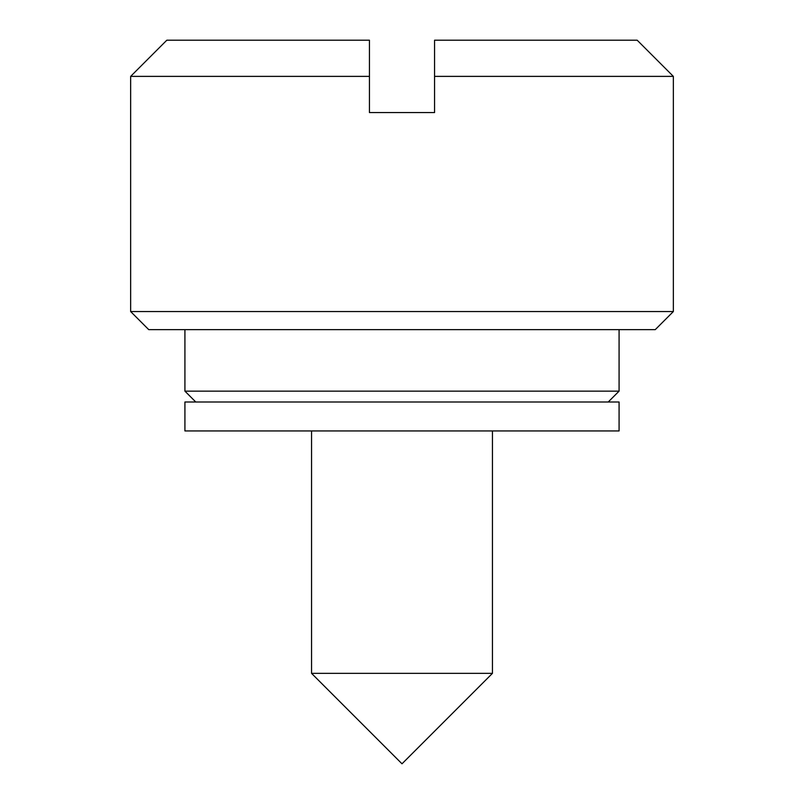 <?xml version="1.0" encoding="UTF-8"?>
<svg xmlns="http://www.w3.org/2000/svg" width="804" height="804" viewBox="0 0 804 804"><rect width="100%" height="100%" fill="white"/><g stroke="black" fill="none" stroke-linecap="round" stroke-linejoin="round"><path stroke-width="1.21" d="M195.774 402L184.92 391.146L184.92 329.64L184.92 391.146L619.08 391.146L608.226 402L619.08 391.146L619.08 329.64L619.08 391.146L184.92 391.146L195.774 402M148.74 329.64L130.65 311.55L130.65 76.38L369.438 76.38L369.438 40.2L166.83 40.2L130.65 76.38L130.65 311.55L673.35 311.55L655.26 329.64L148.74 329.64L655.26 329.64L673.35 311.55L673.35 76.38L673.35 311.55L130.65 311.55L148.74 329.64M311.55 673.35L311.55 430.944L311.55 673.35L402 763.8L311.55 673.35L492.45 673.35L402 763.8L492.45 673.35L311.55 673.35M492.45 430.944L492.45 673.35L492.45 430.944M673.35 76.38L434.562 76.38L434.562 112.56L369.438 112.56L369.438 76.38L130.65 76.38L166.83 40.2L369.438 40.2L369.438 112.56L434.562 112.56L434.562 76.38L673.35 76.38L637.17 40.2L434.562 40.2L434.562 76.38L434.562 40.2L637.17 40.2M184.92 430.944L184.92 402L619.08 402L619.08 430.944L619.08 402L184.92 402L184.92 430.944L619.08 430.944L184.92 430.944"/></g></svg>

